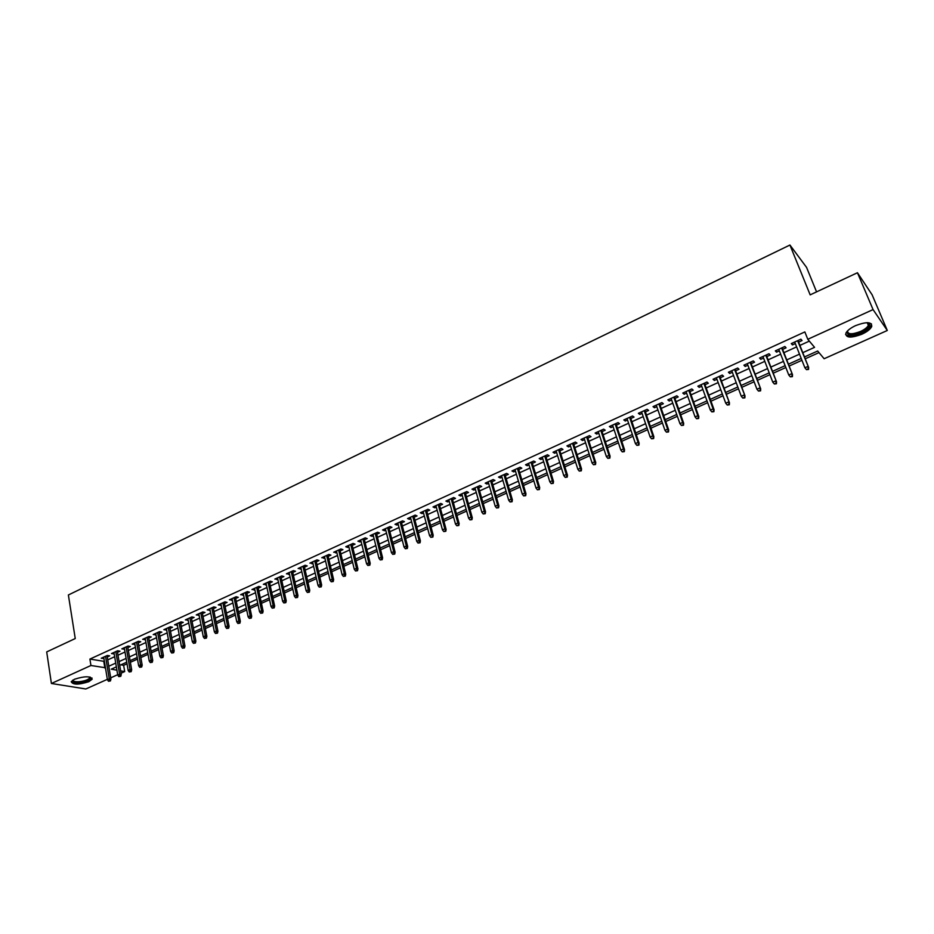 <?xml version="1.0" encoding="UTF-8"?>
<svg xmlns="http://www.w3.org/2000/svg" width="934" height="934" viewBox="0 0 934 934"><rect width="100%" height="100%" fill="white"/><g stroke="black" fill="none" stroke-linecap="round" stroke-linejoin="round"><path stroke-width="1.4" d="M74.463 679.263C84.737 676.018 90.633 675.994 92.151 679.228L88.882 681.657C78.678 684.902 72.794 684.902 71.229 681.68L74.463 679.263M855.614 325.604C866.729 321.471 872.099 321.81 871.714 326.596C870.325 329.27 867.056 331.803 861.919 334.209C850.886 338.306 845.55 337.956 845.9 333.169C847.255 330.543 850.489 328.021 855.614 325.604M816.561 291.875L806.567 267.404L789.931 245.023L68.38 594.981L75.245 638.552L46.7 651.909L51.405 683.49L90.937 665.498L105.437 667.752M789.931 245.023L810.163 294.864L857.447 272.74L872.099 294.759L887.3 330.484L824.138 358.738L817.659 351.021L804.489 356.951M120.871 664.821L123.638 665.335L127.024 663.817M130.375 662.299L137.485 659.1M140.847 657.594L148.039 654.36M151.39 652.854L158.663 649.585M162.026 648.068L169.369 644.764M172.732 643.257L180.157 639.918M183.519 638.401L191.038 635.027M194.4 633.509L201.989 630.1M205.363 628.582L213.034 625.126M216.408 623.62L224.172 620.129M227.534 618.612L235.38 615.074M238.754 613.568L246.693 609.995M250.067 608.478L258.088 604.87M261.462 603.352L269.576 599.698M272.95 598.192L281.157 594.491M284.531 592.985L292.821 589.249M296.195 587.731L304.589 583.96M307.963 582.442L316.451 578.625M319.825 577.107L328.406 573.242M331.78 571.725L340.466 567.825M343.84 566.308L352.62 562.361M355.994 560.844L364.867 556.851M368.241 555.333L377.219 551.293M380.593 549.776L389.676 545.689M393.051 544.172L402.239 540.039M405.613 538.521L414.906 534.341M418.28 532.835L427.679 528.597M431.041 527.091L440.556 522.807M443.919 521.3L453.539 516.969M456.913 515.451L466.638 511.085M470.012 509.567L479.842 505.142M483.217 503.624L493.175 499.153M496.538 497.635L506.613 493.105M509.976 491.588L520.168 487.011M523.519 485.493L533.839 480.858M537.19 479.352L547.628 474.659M550.978 473.153L561.532 468.401M564.895 466.895L575.566 462.096M578.928 460.579L589.728 455.722M593.078 454.216L604.006 449.301M607.357 447.795L618.425 442.821M621.764 441.315L632.96 436.283M636.299 434.777L647.636 429.687M650.975 428.181L662.428 423.032M665.767 421.526L677.372 416.307M680.699 414.813L692.444 409.536M695.772 408.03L707.657 402.694M710.972 401.2L723.009 395.782M726.325 394.288L738.502 388.813M741.818 387.33L754.135 381.784M757.451 380.301L769.92 374.686M773.224 373.203L785.844 367.529M789.148 366.035L801.932 360.291M805.225 358.808L819.001 352.62M123.638 665.335L124.701 671.581L121.046 673.216M117.684 674.722L110.714 677.839M107.352 679.345L85.811 688.977L51.405 683.49M107.258 656.999L109.698 655.878L107.387 655.446L101.257 658.236L103.919 658.517M117.521 652.317L119.972 651.208L117.672 650.753L111.496 653.566L114.181 653.847M127.853 647.612L130.316 646.491L128.04 646.024L121.817 648.861L124.514 649.13M138.267 642.872L140.742 641.74L138.477 641.261L132.208 644.121L134.928 644.39M148.763 638.085L151.25 636.953L148.996 636.463L142.68 639.346L145.412 639.615M159.329 633.275L161.839 632.131L159.597 631.629L153.234 634.536L155.99 634.793M169.988 628.419L172.51 627.274L170.28 626.761L163.859 629.691L166.637 629.948M180.729 623.527L183.262 622.371L181.044 621.857L174.576 624.799L177.378 625.056M191.54 618.6L194.097 617.444L191.89 616.907L185.376 619.884L188.189 620.129M202.445 613.638L205.013 612.471L202.83 611.922L196.257 614.922L199.094 615.167M213.431 608.629L216.011 607.462L213.839 606.902L207.22 609.914L210.08 610.159M224.499 603.597L227.102 602.407L224.942 601.835L218.276 604.882L221.148 605.115M235.66 598.507L238.275 597.316L236.139 596.733L229.414 599.803L232.309 600.037M246.915 593.382L249.541 592.191L247.417 591.596L240.633 594.678L243.552 594.911M258.239 588.222L260.89 587.019L258.776 586.412L251.947 589.529L254.889 589.751M269.669 583.026L272.331 581.812L270.23 581.182L263.353 584.322L266.318 584.544M281.181 577.772L283.866 576.558L281.788 575.916L274.841 579.08L277.83 579.302M292.797 572.484L295.483 571.258L293.428 570.616L286.423 573.803L289.435 574.013M304.496 567.16L307.204 565.922L305.161 565.257L298.109 568.479L301.133 568.689M316.287 561.789L319.008 560.552L316.988 559.863L309.878 563.109L312.937 563.319M328.173 556.372L330.916 555.123L328.908 554.434L321.74 557.691L324.822 557.902M340.163 550.908L342.918 549.659L340.933 548.947L333.707 552.239L336.812 552.438M352.246 545.409L355.025 544.148L353.052 543.425L345.767 546.74L347.752 547.452L348.896 546.939M364.423 539.864L367.225 538.591L365.264 537.844L357.92 541.195L359.894 541.93L361.073 541.393M376.706 534.271L379.519 532.987L377.581 532.228L370.179 535.614L372.129 536.349L373.355 535.801M389.093 528.632L391.918 527.336L390.003 526.566L382.543 529.975L384.469 530.734L385.742 530.15M401.585 522.947L404.422 521.639L402.531 520.857L395 524.289L396.915 525.071L398.223 524.464M414.171 517.202L417.031 515.907L415.163 515.101L407.563 518.557L409.454 519.351L410.82 518.732M426.861 511.423L429.745 510.116L427.889 509.299L420.242 512.778L422.11 513.595L423.511 512.953M439.669 505.598L442.564 504.278L440.731 503.438L433.014 506.952L434.859 507.781L436.318 507.115M452.57 499.713L455.488 498.382L453.679 497.53L445.903 501.079L447.725 501.92L449.219 501.243M465.587 493.782L468.529 492.452L466.743 491.576L458.886 495.16L460.696 496.012L462.248 495.312M478.722 487.805L481.675 486.462L479.913 485.575L471.997 489.183L473.772 490.058L475.371 489.334M491.961 481.781L494.938 480.426L493.187 479.516L485.213 483.158L486.964 484.046L488.61 483.298M505.306 475.698L508.306 474.332L506.59 473.41L498.534 477.076L500.274 477.986L501.967 477.216M518.779 469.557L521.802 468.191L520.098 467.245L511.972 470.946L513.688 471.88L515.44 471.086M532.368 463.369L535.404 461.991L533.723 461.034L525.538 464.77L527.22 465.716L529.029 464.898M546.063 457.135L549.122 455.745L547.476 454.765L539.21 458.536L540.879 459.493L542.724 458.652M559.886 450.842L562.968 449.441L561.334 448.437L553.01 452.243L554.644 453.224L556.547 452.36M573.826 444.491L576.932 443.078L575.332 442.062L566.915 445.892L568.537 446.896L570.499 446.008M587.895 438.081L591.012 436.657L589.436 435.629L580.96 439.494L582.547 440.521L584.567 439.599M602.08 431.625L605.22 430.189L603.679 429.138L595.121 433.037L596.686 434.077L598.752 433.131M616.393 425.098L619.557 423.662L618.039 422.588L609.4 426.523L610.941 427.585L613.066 426.616M630.835 418.525L634.023 417.078L632.528 415.98L623.819 419.95L625.325 421.036L627.52 420.031M645.406 411.882L648.616 410.423L647.145 409.314L638.366 413.318L639.837 414.427L642.09 413.4M660.104 405.193L663.338 403.721L661.902 402.589L653.029 406.629L654.489 407.749L656.789 406.699M674.943 398.433L678.189 396.95L676.788 395.794L667.833 399.88L669.258 401.025L671.628 399.939M689.911 391.615L693.18 390.132L691.802 388.941L682.777 393.062L684.167 394.23L686.607 393.121M705.018 384.738L708.311 383.232L706.968 382.029L697.85 386.186L699.216 387.377L701.714 386.244M720.254 377.791L723.581 376.285L722.262 375.059L713.062 379.251L714.405 380.465L716.962 379.297M735.642 370.786L738.981 369.269L737.697 368.019L728.427 372.246L729.723 373.483L732.349 372.292M751.158 363.723L754.532 362.182L753.283 360.909L743.919 365.182L745.18 366.443L747.877 365.217M766.826 356.59L770.223 355.037L769.009 353.741L759.552 358.049L760.79 359.333L763.545 358.084M782.645 349.386L786.066 347.822L784.875 346.502L775.337 350.857L776.539 352.165L779.365 350.869M802.785 352.667L814.565 347.343L807.793 339.287L804.851 331.92L89.909 659.077L104.398 661.4M107.737 659.883L114.66 656.73M117.999 655.213L125.004 652.025M128.355 650.508L135.43 647.297M138.781 645.779L145.938 642.522M149.277 641.004L156.515 637.712M159.866 636.194L167.186 632.867M170.525 631.349L177.927 627.987M181.278 626.469L188.75 623.071M192.1 621.542L199.666 618.11M203.017 616.592L210.664 613.113M214.014 611.595L221.743 608.081M225.106 606.551L232.916 603.002M236.267 601.484L244.171 597.888M247.533 596.359L255.519 592.728M258.881 591.21L266.961 587.533M270.311 586.015L278.484 582.302M281.846 580.773L290.1 577.025M293.463 575.496L301.822 571.701M305.173 570.172L313.626 566.331M316.988 564.813L325.534 560.925M328.885 559.408L337.524 555.473M340.887 553.955L349.631 549.974M352.982 548.456L361.82 544.44M365.182 542.911L374.114 538.848M377.476 537.33L386.513 533.221M389.875 531.691L399.016 527.535M402.379 526.017L411.625 521.814M414.976 520.285L424.328 516.035M427.69 514.517L437.147 510.221M440.509 508.691L450.071 504.348M453.434 502.819L463.112 498.417M466.463 496.9L476.258 492.452M479.609 490.922L489.509 486.427M492.86 484.909L502.889 480.356M506.228 478.827L516.374 474.227M519.713 472.709L529.975 468.039M533.314 466.521L543.693 461.805M547.032 460.287L557.54 455.523M560.879 454.006L571.491 449.184M574.83 447.666L585.583 442.774M588.91 441.268L599.791 436.318M603.119 434.812L614.128 429.815M617.456 428.297L628.594 423.242M631.909 421.724L643.176 416.611M646.503 415.105L657.91 409.921M661.225 408.415L672.76 403.173M676.076 401.667L687.751 396.355M691.067 394.86L702.882 389.49M706.186 387.984L718.153 382.555M721.457 381.049L733.564 375.55M736.856 374.055L749.115 368.486M752.395 366.992L764.806 361.353M768.087 359.859L780.649 354.161M783.93 352.667L796.632 346.888M799.913 345.405L809.334 341.12M798.605 342.113L802.049 340.548L800.905 339.194L791.273 343.595L792.441 344.915L795.336 343.607M857.447 272.74L873.056 309.586L887.3 330.484M89.909 659.077L90.937 665.498M807.793 339.287L873.056 309.586M108.788 666.234L115.734 663.093M119.073 661.587L126.102 658.412M129.452 656.894L136.551 653.695M139.902 652.177L147.07 648.932M150.421 647.425L157.683 644.145M161.033 642.627L168.365 639.311M171.716 637.794L179.141 634.455M182.492 632.937L189.987 629.551M193.35 628.033L200.927 624.601M204.289 623.083L211.948 619.627M215.31 618.11L223.063 614.607M226.425 613.089L234.259 609.54M237.621 608.022L245.537 604.45M248.899 602.932L256.908 599.313M260.271 597.783L268.373 594.129M271.736 592.611L279.931 588.91M283.294 587.381L291.583 583.645M294.946 582.127L303.317 578.344M306.691 576.815L315.155 572.986M318.529 571.468L327.087 567.603M330.461 566.074L339.124 562.163M342.486 560.645L351.242 556.687M354.616 555.158L363.478 551.165M366.84 549.636L375.795 545.596M379.169 544.067L388.229 539.969M391.591 538.451L400.768 534.306M404.13 532.789L413.4 528.597M416.762 527.08L426.137 522.842M429.512 521.324L438.992 517.039M442.354 515.521L451.951 511.178M455.313 509.66L465.027 505.282M468.378 503.765L478.196 499.316M481.559 497.799L491.494 493.315M494.857 491.798L504.897 487.256M508.259 485.738L518.428 481.15M521.779 479.632L532.065 474.986M535.416 473.468L545.818 468.775M549.169 467.257L559.699 462.493M563.05 460.987L573.698 456.177M577.049 454.66L587.825 449.791M591.164 448.285L602.08 443.346M605.419 441.84L616.452 436.855M619.791 435.349L630.952 430.305M634.291 428.799L645.592 423.686M648.92 422.18L660.361 417.019M663.689 415.513L675.259 410.283M678.586 408.788L690.296 403.488M693.612 401.994L705.462 396.635M708.778 395.14L720.779 389.723M724.095 388.217L736.237 382.73M739.541 381.235L751.835 375.69M755.127 374.195L767.573 368.58M770.865 367.085L783.463 361.4M786.755 359.905L799.504 354.149M116.365 666.853L111.251 669.164L116.925 670.18M120.638 670.857L124.701 671.581M801.197 358.434L788.424 364.19M785.132 365.673L772.511 371.358M769.207 372.841L756.75 378.457M753.434 379.94L741.129 385.485M737.813 386.98L725.648 392.455M722.332 393.95L710.319 399.367M706.991 400.861L695.118 406.208M691.79 407.703L680.057 412.991M676.73 414.486L665.136 419.705M661.809 421.211L650.356 426.371M647.017 427.877L635.692 432.967M632.353 434.473L621.168 439.517M617.829 441.023L606.773 445.997M603.422 447.503L592.506 452.418M589.156 453.936L578.356 458.792M575.005 460.299L564.334 465.109M560.984 466.615L550.441 471.366M547.079 472.884L536.653 477.578M533.302 479.084L522.993 483.73M519.643 485.236L509.45 489.825M506.088 491.342L496.024 495.872M492.662 497.39L482.715 501.862M479.352 503.379L469.51 507.816M466.148 509.322L456.422 513.7M453.06 515.218L443.452 519.549M440.077 521.067L430.586 525.34M427.212 526.858L417.813 531.096M414.451 532.613L405.158 536.793M401.795 538.311L392.607 542.444M389.244 543.962L380.161 548.048M376.787 549.566L367.821 553.617M364.447 555.135L355.574 559.127M352.2 560.645L343.432 564.591M340.058 566.109L331.383 570.02M328.009 571.538L319.428 575.402M316.066 576.92L307.578 580.738M304.204 582.256L295.821 586.038M292.447 587.556L284.158 591.292M280.784 592.81L272.588 596.499M269.214 598.017L261.1 601.671M257.737 603.189L249.717 606.796M246.343 608.314L238.415 611.887M235.041 613.404L227.195 616.942M223.833 618.46L216.069 621.951M212.707 623.468L205.036 626.924M201.674 628.442L194.085 631.851M190.723 633.369L183.216 636.755M179.853 638.261L172.428 641.611M169.066 643.117L161.722 646.433M158.36 647.939L151.098 651.208M147.747 652.726L140.555 655.96M137.205 657.466L130.095 660.677M126.744 662.183L119.715 665.347M103.826 661.657L104.865 668.008M791.822 343.338L792.441 344.915M775.932 350.589L776.539 352.165M760.194 357.769L760.79 359.333M744.596 364.879L745.18 366.443M729.139 371.919L729.723 373.483M713.833 378.9L714.405 380.465M698.655 385.824L699.216 387.377M683.618 392.677L684.167 394.23M668.721 399.472L669.258 401.025M653.952 406.208L654.489 407.749M639.323 412.886L639.837 414.427M624.811 419.494L625.325 421.036M610.439 426.056L610.941 427.585M596.184 432.547L596.686 434.077M582.057 438.992L582.547 440.521M568.059 445.378L568.537 446.896M554.177 451.706L554.644 453.224M540.412 457.987L540.879 459.493M526.764 464.198L527.22 465.716M513.245 470.374L513.688 471.88M499.83 476.492L500.274 477.986M486.532 482.551L486.964 484.046M473.351 488.564L473.772 490.058M460.275 494.518L460.696 496.012M447.316 500.437L447.725 501.92M434.462 506.298L434.859 507.781M421.713 512.112L422.11 513.595M409.069 517.88L409.454 519.351M396.53 523.589L396.915 525.071M384.096 529.263L384.469 530.734M371.767 534.89L372.129 536.349M359.532 540.471L359.894 541.93M347.401 545.993L347.752 547.452M335.364 551.492L335.703 552.94M323.421 556.933L323.759 558.38M311.582 562.326L311.909 563.786M299.837 567.685L300.164 569.133M288.174 572.997L288.501 574.445M276.616 578.274L276.931 579.71M265.151 583.505L265.454 584.941M253.768 588.7L254.071 590.125M242.478 593.849L242.77 595.273M231.27 598.951L231.562 600.375M220.155 604.018L220.436 605.442M209.123 609.05L209.403 610.474M198.171 614.047L198.452 615.459M187.314 618.997L187.582 620.409M176.538 623.912L176.806 625.325M165.843 628.792L166.1 630.193M155.231 633.626L155.476 635.027M144.688 638.436L144.945 639.825M134.239 643.199L134.484 644.6M123.86 647.927L124.094 649.328M113.563 652.632L113.796 654.022M103.335 657.291L103.569 658.668M808.108 368.918L806.486 369.642L808.564 369.432L807.817 366.502L804.898 367.798L794.706 342.019M797.601 340.7L808.634 367.424L797.975 340.536M808.564 369.432L808.634 367.424M804.898 367.798L806.486 369.642M867.546 322.674L869.496 323.829C870.266 326.433 867.441 329.305 861.008 332.481C850.816 336.158 846.309 335.656 847.477 330.963M847.593 330.846C847.605 334.489 851.913 334.699 860.506 331.477C864.627 329.55 867.231 327.519 868.34 325.371L868.351 323.468L867.394 322.674M845.585 334.5C848.282 336.707 853.559 336.217 861.405 333.018C866.519 330.636 869.764 328.114 871.142 325.452L871.434 323.841M90.213 677.115L90.61 677.57C90.283 679.952 86.372 681.633 78.876 682.591C73.961 682.789 71.883 682.018 72.63 680.267M72.98 680.034C72.992 681.365 74.989 681.925 78.981 681.738C84.632 681.108 88.251 679.812 89.827 677.839L89.816 677.022M71.206 681.75C72.14 682.847 74.568 683.279 78.479 683.058C85.496 682.275 89.979 680.664 91.929 678.236L92.011 678.014M791.95 376.133L790.351 376.846L792.417 376.636L791.658 373.717L788.763 375.013L778.758 349.293M781.618 347.997L792.499 374.627L782.027 347.81M792.417 376.636L792.499 374.627M788.763 375.013L790.351 376.846M775.944 383.279L774.356 383.991L776.423 383.769L775.652 380.885L772.78 382.158L762.95 356.508M765.775 355.212L776.516 381.772L766.219 355.013M776.423 383.769L776.516 381.772M772.78 382.158L774.356 383.991M760.089 390.365L758.501 391.066L760.58 390.844L759.797 387.972L756.949 389.244L747.282 363.653M750.095 362.369L760.685 388.848L750.562 362.147M760.58 390.844L760.685 388.848M756.949 389.244L758.501 391.066M744.375 397.37L742.81 398.071L744.877 397.849L744.083 395L741.269 396.249L731.766 370.728M734.544 369.455L744.993 395.853L735.058 369.222M744.877 397.849L744.993 395.853M741.269 396.249L742.81 398.071M728.8 404.329L727.259 405.017L729.326 404.784L728.508 401.959L725.73 403.208L716.39 377.733M719.145 376.484L729.454 402.799L719.682 376.239M729.326 404.784L729.454 402.799M725.73 403.208L727.259 405.017M713.378 411.205L711.848 411.894L713.915 411.672L713.086 408.858L710.33 410.084L701.154 384.691M703.886 383.442L713.086 408.858L714.055 409.676L704.446 383.185M713.915 411.672L714.055 409.676M710.33 410.084L711.848 411.894M698.095 418.035L696.577 418.712L698.644 418.479L697.803 415.688L695.071 416.914L686.046 391.568M688.755 390.342L697.803 415.688L698.795 416.494L689.35 390.062M698.644 418.479L698.795 416.494M695.071 416.914L696.577 418.712M682.952 424.795L681.446 425.46L683.513 425.239L682.661 422.46L679.952 423.674L671.091 398.398M673.776 397.172L682.661 422.46L683.676 423.254L674.395 396.892M683.513 425.239L683.676 423.254M679.952 423.674L681.446 425.46M667.938 431.496L666.444 432.162L668.51 431.928L667.658 429.173L664.973 430.376L656.263 405.158M658.914 403.943L667.658 429.173L668.686 429.944L659.567 403.651M668.51 431.928L668.686 429.944M664.973 430.376L666.444 432.162M653.064 438.128L651.593 438.793L653.648 438.56L652.784 435.816L650.122 437.007L641.565 411.859M644.203 410.656L652.784 435.816L653.835 436.587L644.88 410.341M653.648 438.56L653.835 436.587M650.122 437.007L651.593 438.793M638.331 444.712L636.86 445.366L638.926 445.121L638.05 442.412L635.412 443.592L626.994 418.502M629.609 417.311L638.05 442.412L639.125 443.16L630.322 416.984M638.926 445.121L639.125 443.16M635.412 443.592L636.86 445.366M623.725 451.227L622.266 451.881L624.332 451.636L623.445 448.939L620.83 450.106L612.564 425.087M615.156 423.896L623.445 448.939L624.531 449.674L615.88 423.569M624.332 451.636L624.531 449.674M620.83 450.106L622.266 451.881M609.248 457.695L607.801 458.337L609.867 458.092L608.968 455.418L606.376 456.574L598.25 431.601M600.819 430.434L608.968 455.418L610.077 456.131L601.578 430.095M609.867 458.092L610.077 456.131M606.376 456.574L607.801 458.337M594.9 464.105L593.464 464.735L595.53 464.49L594.619 461.828L592.051 462.972L584.077 438.069M586.622 436.914L594.619 461.828L595.752 462.54L587.404 436.552M595.53 464.49L595.752 462.54M592.051 462.972L593.464 464.735M580.679 470.444L579.255 471.086L581.31 470.829L580.399 468.191L577.854 469.323L570.02 444.479M572.542 443.335L580.399 468.191L581.543 468.88L573.348 442.961M581.31 470.829L581.543 468.88M577.854 469.323L579.255 471.086M566.576 476.737L565.175 477.367L567.23 477.122L566.296 474.495L563.774 475.616L556.08 450.842M558.579 449.698L566.296 474.495L567.475 475.173L559.408 449.324M567.23 477.122L567.475 475.173M563.774 475.616L565.175 477.367M552.601 482.983L551.212 483.602L553.267 483.345L552.333 480.741L549.822 481.862L542.269 457.135M544.744 456.014L552.333 480.741L553.512 481.407L545.596 455.617M553.267 483.345L553.512 481.407M549.822 481.862L551.212 483.602M538.755 489.159L537.377 489.778L539.42 489.521L538.474 486.929L535.999 488.038L528.574 463.381M531.026 462.26L538.474 486.929L539.689 487.583L531.901 461.863M539.42 489.521L539.689 487.583M535.999 488.038L537.377 489.778M525.013 495.289L523.647 495.907L525.702 495.65L524.745 493.07L522.293 494.168L514.996 469.58M517.424 468.459L524.745 493.07L525.97 493.712L518.335 468.051M525.702 495.65L525.97 493.712M522.293 494.168L523.647 495.907M511.4 501.371L510.046 501.978L512.089 501.721L511.132 499.153L508.691 500.25L501.535 475.71M503.94 474.612L511.132 499.153L512.369 499.783L504.874 474.192M512.089 501.721L512.369 499.783M508.691 500.25L510.046 501.978M497.904 507.396L496.561 507.991L498.604 507.734L497.635 505.189L495.218 506.275L488.178 481.804M490.572 480.706L497.635 505.189L498.896 505.808L491.529 480.274M498.604 507.734L498.896 505.808M495.218 506.275L496.561 507.991M484.524 513.373L483.193 513.969L485.236 513.7L484.256 511.178L481.862 512.252L474.951 487.84M477.321 486.754L484.256 511.178L485.528 511.774L478.29 486.31M485.236 513.7L485.528 511.774M481.862 512.252L483.193 513.969M471.261 519.292L469.942 519.888L471.974 519.619L470.993 517.109L468.611 518.172L461.828 493.817M464.175 492.743L470.993 517.109L472.277 517.693L465.167 492.288M471.974 519.619L472.277 517.693M468.611 518.172L469.942 519.888M458.104 525.165L456.796 525.749L458.827 525.48L457.835 522.993L455.477 524.044L448.81 499.748M451.145 498.686L457.835 522.993L459.143 523.565L452.161 498.231M458.827 525.48L459.143 523.565M455.477 524.044L456.796 525.749M445.063 530.991L443.767 531.563L445.798 531.294L444.794 528.819L442.459 529.87L435.909 505.633M438.233 504.582L444.794 528.819L446.113 529.391L439.26 504.103M445.798 531.294L446.113 529.391M442.459 529.87L443.767 531.563M432.127 536.758L430.843 537.342L432.874 537.062L431.858 534.61L429.547 535.637L423.114 511.47M425.414 510.419L431.858 534.61L433.201 535.159L426.464 509.941M432.874 537.062L433.201 535.159M429.547 535.637L430.843 537.342M419.296 542.491L418.023 543.063L420.055 542.782L419.296 542.491L419.039 540.342L416.739 541.37L410.435 517.249M412.711 516.222L419.039 540.342L420.393 540.879L413.785 515.731M420.055 542.782L420.393 540.879M416.739 541.37L418.023 543.063M406.582 548.165L405.321 548.725L407.341 548.456L406.582 548.165L406.325 546.028L404.037 547.044L397.849 522.993M400.102 521.966L406.325 546.028L407.691 546.553L401.2 521.464M407.341 548.456L407.691 546.553M404.037 547.044L405.321 548.725M393.973 553.792L392.712 554.352L394.732 554.084L393.973 553.792L393.704 551.667L391.451 552.671L385.368 528.679M387.61 527.663L393.704 551.667L395.094 552.181L388.719 527.15M394.732 554.084L395.094 552.181M391.451 552.671L392.712 554.352M381.457 559.384L380.22 559.933L382.239 559.664L381.457 559.384L381.2 557.259L378.959 558.263L372.993 534.33M375.211 533.314L381.2 557.259L382.601 557.761L376.344 532.8M382.239 559.664L382.601 557.761M378.959 558.263L380.22 559.933M369.058 564.918L367.821 565.467L369.841 565.187L369.058 564.918L368.802 562.805L366.572 563.797L360.711 539.922M362.917 538.918L368.802 562.805L370.203 563.295L364.062 538.393M369.841 565.187L370.203 563.295M366.572 563.797L367.821 565.467M356.753 570.405L355.527 570.954L357.547 570.674L356.753 570.405L356.496 568.304L354.29 569.296L348.534 545.479M350.729 544.487L356.496 568.304L357.92 568.794L351.896 543.95M357.547 570.674L357.92 568.794M354.29 569.296L355.527 570.954M344.553 575.858L343.338 576.395L345.346 576.115L344.553 575.858L344.296 573.756L342.101 574.737L336.462 550.99M338.633 549.998L344.296 573.756L345.732 574.235L339.813 549.461M345.346 576.115L345.732 574.235M342.101 574.737L343.338 576.395M332.446 581.263L331.243 581.8L333.251 581.52L332.446 581.263L332.189 579.173L330.017 580.142L324.483 556.442M326.631 555.473L332.189 579.173L333.636 579.64L327.834 554.924M333.251 581.52L333.636 579.64M330.017 580.142L331.243 581.8M320.432 586.622L319.241 587.147L321.249 586.867L320.432 586.622L320.187 584.544L318.039 585.501L312.598 561.871M314.735 560.89L320.187 584.544L321.646 584.999L315.949 560.342M321.249 586.867L321.646 584.999M318.039 585.501L319.241 587.147M308.524 591.934L307.344 592.46L309.352 592.179L308.524 591.934L308.278 589.868L306.142 590.825L300.806 567.242M302.931 566.273L308.278 589.868L309.749 590.311L304.169 565.712M309.352 592.179L309.749 590.311M306.142 590.825L307.344 592.46M296.72 597.211L295.541 597.737L297.549 597.445L296.72 597.211L296.463 595.145L294.35 596.09L289.12 572.577M291.21 571.62L296.463 595.145L297.958 595.577L292.47 571.048M297.549 597.445L297.958 595.577M294.35 596.09L295.541 597.737M284.998 602.442L283.831 602.955L285.827 602.675L284.998 602.442L284.742 600.387L282.652 601.321L277.515 577.866M279.593 576.92L284.742 600.387L286.248 600.807L280.865 576.336M285.827 602.675L286.248 600.807M282.652 601.321L283.831 602.955M273.37 607.625L272.214 608.151L274.211 607.859L273.37 607.625L273.125 605.582L271.035 606.516L266.003 583.108M268.07 582.174L273.125 605.582L274.631 606.003L269.354 581.578M274.211 607.859L274.631 606.003M271.035 606.516L272.214 608.151M261.835 612.774L260.691 613.288L262.688 612.996L261.835 612.774L261.59 610.743L259.524 611.665L254.585 588.315M256.64 587.381L261.59 610.743L263.119 611.151L257.936 586.797M262.688 612.996L263.119 611.151M259.524 611.665L260.691 613.288M250.394 617.888L249.261 618.39L251.258 618.11L250.394 617.888L250.149 615.856L248.105 616.767L243.26 593.487M245.292 592.553L250.149 615.856L251.69 616.253L246.611 591.958M251.258 618.11L251.69 616.253M248.105 616.767L249.261 618.39M239.046 622.955L237.913 623.457L239.91 623.165L239.046 622.955L238.8 620.935L236.769 621.846L232.017 598.612M234.037 597.69L238.8 620.935L240.342 621.32L235.368 597.083M239.91 623.165L240.342 621.32M236.769 621.846L237.913 623.457M227.791 627.975L226.658 628.477L228.655 628.185L227.791 627.975L227.534 625.967L225.526 626.866L220.868 603.691M222.864 602.78L227.534 625.967L229.099 626.34L224.218 602.173M228.655 628.185L229.099 626.34M225.526 626.866L226.658 628.477M216.606 632.972L215.497 633.462L217.482 633.17L216.606 632.972L216.361 630.964L214.365 631.863L209.8 608.746M211.785 607.836L216.361 630.964L217.937 631.337L213.15 607.217M217.482 633.17L217.937 631.337M214.365 631.863L215.497 633.462M205.527 637.922L204.418 638.412L206.402 638.12L205.527 637.922L205.282 635.914L203.297 636.813L198.825 613.755M200.787 612.856L205.282 635.914L206.858 636.276L202.164 612.225M206.402 638.12L206.858 636.276M203.297 636.813L204.418 638.412M194.529 642.826L193.431 643.316L195.404 643.024L194.529 642.826L194.284 640.841L192.311 641.716L187.921 618.717M189.882 617.829L194.284 640.841L195.871 641.191L191.272 617.187M195.404 643.024L195.871 641.191M192.311 641.716L193.431 643.316M183.613 647.706L182.515 648.184L184.5 647.892L183.613 647.706L183.368 645.721L181.406 646.597L177.11 623.643M179.059 622.768L183.368 645.721L184.967 646.059L180.46 622.126M184.5 647.892L184.967 646.059M181.406 646.597L182.515 648.184M172.778 652.539L171.693 653.018L173.666 652.726L172.778 652.539L172.533 650.566L170.595 651.43L166.38 628.535M168.307 627.66L172.533 650.566L174.144 650.893L169.731 627.018M173.666 652.726L174.144 650.893M170.595 651.43L171.693 653.018M162.026 657.338L160.952 657.816L162.925 657.513L162.026 657.338L161.78 655.364L159.866 656.228L155.733 633.392M157.648 632.528L161.78 655.364L163.403 655.691L159.084 631.874M162.925 657.513L163.403 655.691M159.866 656.228L160.952 657.816M151.355 662.101L150.292 662.568L152.265 662.276L151.355 662.101L151.121 660.14L149.207 660.992L145.167 638.214M147.07 637.35L151.121 660.14L152.744 660.455L148.506 636.696M152.265 662.276L152.744 660.455M149.207 660.992L150.292 662.568M140.777 666.818L139.726 667.296L141.688 666.993L140.777 666.818L140.532 664.868L138.641 665.72L134.683 643.001M136.562 642.137L140.532 664.868L142.178 665.183L138.022 641.471M141.688 666.993L142.178 665.183M138.641 665.72L139.726 667.296M130.27 671.511L129.219 671.978L131.18 671.674L130.27 671.511L130.036 669.561L128.145 670.414L124.28 647.741M126.137 646.888L130.036 669.561L131.682 669.865L127.608 646.223M131.18 671.674L131.682 669.865M128.145 670.414L129.219 671.978M119.844 676.169L118.805 676.625L120.766 676.321L119.844 676.169L119.61 674.231L117.742 675.06L113.948 652.457M115.804 651.605L119.61 674.231L121.268 674.523L117.275 650.928M120.766 676.321L121.268 674.523M117.742 675.06L118.805 676.625M109.5 680.781L108.461 681.248L110.422 680.944L109.5 680.781L109.255 678.855L107.41 679.683L103.697 657.127M105.53 656.287L109.255 678.855L110.924 679.135L107.025 655.61M110.422 680.944L110.924 679.135M107.41 679.683L108.461 681.248M868.351 323.468L869.496 323.829M867.207 322.674L868.34 325.371M89.839 677.08L90.61 677.57M89.687 676.998L89.827 677.839"/></g></svg>
